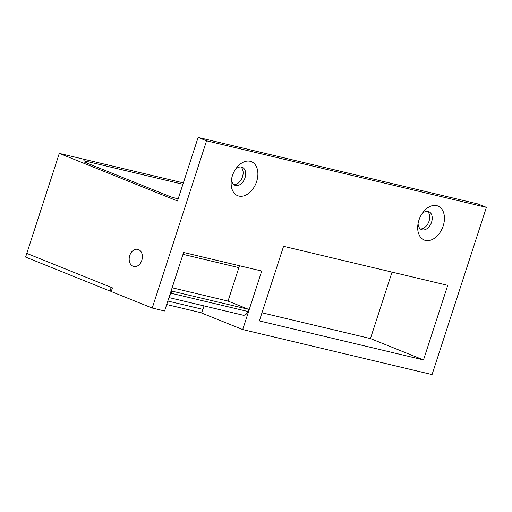 <?xml version="1.0" encoding="UTF-8"?>
<svg xmlns="http://www.w3.org/2000/svg" width="512" height="512" viewBox="0 0 512 512"><rect width="100%" height="100%" fill="white"/><g stroke="black" fill="none" stroke-linecap="round" stroke-linejoin="round"><path stroke-width="0.77" d="M129.754 255.507A8.819 6.464 -76.6 0 0 133.741 266.509A8.819 6.464 -76.6 0 0 141.811 260.358A8.819 6.464 -76.6 0 0 137.824 249.357A8.819 6.464 -76.6 0 0 129.754 255.507A8.819 6.464 -76.6 0 0 133.741 266.509A8.819 6.464 -76.6 0 0 141.811 260.358A8.819 6.464 -76.6 0 0 137.824 249.357A8.819 6.464 -76.6 0 0 129.754 255.507M238.861 196.051A18.336 12.39 111.9 0 0 256.64 181.542A18.336 12.39 111.9 0 0 250.163 161.267A18.336 12.39 111.9 0 0 236.723 167.61A18.336 12.39 111.9 0 0 231.238 181.235A18.336 12.39 111.9 0 0 238.861 196.051M231.533 179.136A9.696 6.554 111.9 0 0 234.982 185.28A9.696 6.554 111.9 0 0 235.616 185.478A9.696 6.554 111.9 0 0 244.858 178.272A9.696 6.554 111.9 0 0 242.221 167.283A9.696 6.554 111.9 0 0 241.594 167.085A9.696 6.554 111.9 0 0 235.482 169.325M233.792 184.57A9.696 6.554 111.9 0 0 242.15 177.709A9.696 6.554 111.9 0 0 240.877 166.976M425.414 240.41A18.336 12.39 111.9 0 0 443.194 225.901A18.336 12.39 111.9 0 0 436.717 205.626A18.336 12.39 111.9 0 0 423.277 211.968A18.336 12.39 111.9 0 0 417.792 225.594A18.336 12.39 111.9 0 0 425.414 240.41M418.086 223.494A9.696 6.554 111.9 0 0 421.536 229.638A9.696 6.554 111.9 0 0 422.17 229.837A9.696 6.554 111.9 0 0 431.411 222.63A9.696 6.554 111.9 0 0 428.781 211.642A9.696 6.554 111.9 0 0 428.147 211.443A9.696 6.554 111.9 0 0 422.035 213.683M420.352 228.928A9.696 6.554 111.9 0 0 428.704 222.067A9.696 6.554 111.9 0 0 427.43 211.334M111.226 291.539L152.23 308.045L164.589 310.982L183.61 252.454L261.728 271.027L242.707 329.562L432.064 374.586L486.4 207.354L477.958 203.955L198.125 137.414L177.478 200.966L59.29 153.389L26.797 253.395L112.422 287.859L111.226 291.539M59.29 153.389L183.347 182.893M167.821 301.037L202.899 309.376L204.032 305.901M202.899 309.376L201.702 313.056L242.707 329.562M423.507 359.936L447.744 285.35L283.571 246.317L259.341 320.902L423.507 359.936L370.445 338.579L392.038 272.109M152.23 308.045L206.566 140.813L486.4 207.354M206.566 140.813L198.125 137.414M182.906 184.256L83.84 160.698A10.579 0.787 -162 0 1 86.906 162.304A10.579 0.787 -162 0 1 84.077 161.946L171.149 196.998A10.579 0.787 -162 0 1 178.118 198.995M261.978 312.787L370.445 338.579M25.6 257.075L26.797 253.395L111.213 287.379L110.022 291.053L25.6 257.075M201.766 312.87L166.688 304.531M111.283 291.36L110.022 291.053M239.373 265.715A10.579 7.763 103.4 0 1 238.893 267.629L228.026 301.075L248.531 309.325L247.834 311.475A5.293 3.878 103.4 0 1 242.989 315.168A5.293 3.878 103.4 0 1 242.95 315.155L168.954 297.562L242.989 315.168M171.142 290.816L171.808 291.085L171.11 293.235A5.293 3.878 103.4 0 1 169.504 295.866M228.026 301.075L172.128 287.782M248.531 309.325L171.808 291.085M238.893 267.629L182.995 254.336M247.834 311.475L171.11 293.235M86.682 162.995L86.906 162.304"/></g></svg>
